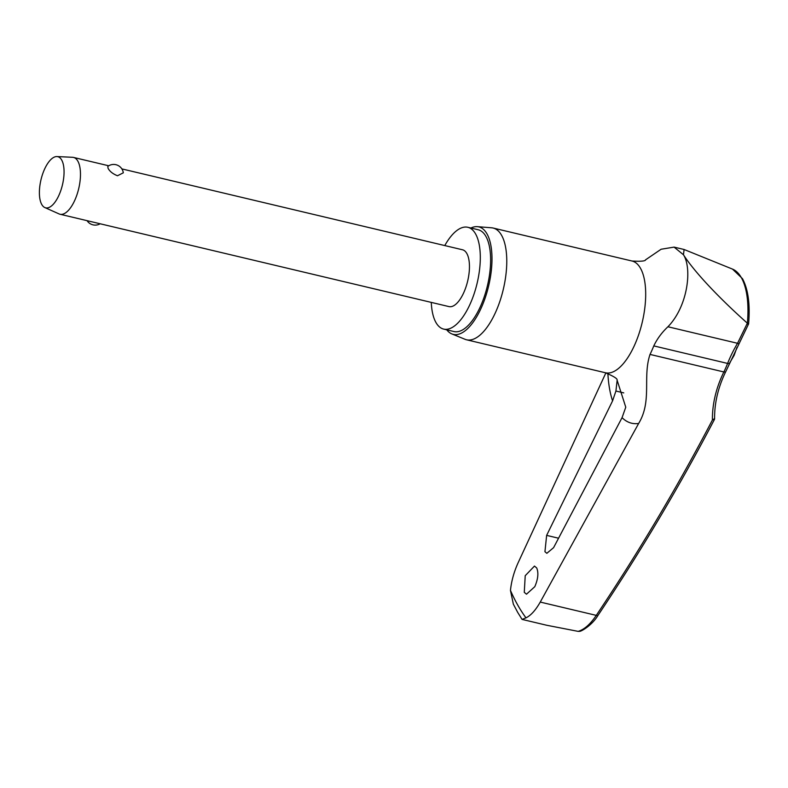 <?xml version="1.0" encoding="UTF-8"?>
<svg xmlns="http://www.w3.org/2000/svg" width="788" height="788" viewBox="0 0 788 788"><rect width="100%" height="100%" fill="white"/><g stroke="black" fill="none" stroke-linecap="round" stroke-linejoin="round"><path stroke-width="1.18" d="M747.349 324.124C748.984 324.163 748.994 323.829 747.379 323.139A72.929 30.604 103.4 0 0 741.37 277.701A72.929 30.604 103.4 0 0 732.495 269.102L742.454 278.627C748.206 289.383 750.255 304.473 748.6 323.907L739.134 343.588A2.916 0.64 -149.3 0 1 739.134 343.588L725.748 371.641A2.916 1.261 -153.9 0 1 723.857 371.956A134.315 107.257 155.5 0 0 712.401 420.024L714.529 418.595M712.401 420.024A2161.612 1726.193 -24.5 0 1 596.28 615.379C590.34 624.224 584.292 629.553 578.156 631.375L579.357 631.346C580.707 631.897 592.221 625.258 597.974 615.398C640.851 551.344 679.699 485.979 714.519 419.295L714.608 418.93C714.391 403.101 718.104 387.341 725.748 371.641M525.99 617.851L522.07 619.407L517.696 612.394L513.343 604.15L510.457 590.409A333.363 139.909 -76.6 0 0 517.775 605.135A333.363 139.909 -76.6 0 0 525.99 617.851C530.866 615.477 535.623 610.217 540.253 602.071L596.28 615.379A2.916 1.074 33.8 0 0 597.984 615.408M534.806 586.676L526.492 594.191L524.276 592.34L525.222 575.703L534.471 566.08L536.687 567.931C538.726 572.758 538.096 579.013 534.806 586.676M553.59 547.66L546.842 553.304L544.941 551.708L546.636 535.377L612.572 400.875L615.92 391.035L617.142 380.279L625.77 407.209L622.057 417.65L553.59 547.66M645.51 259.863L661.102 249.244L674.095 247.117L683.462 254.77C692.356 268.639 687.747 306.473 667.928 326.764C661.881 332.447 657.172 338.82 653.784 345.902A61.612 25.856 103.4 0 1 650.021 354.423C642.397 377.176 652.326 400.875 638.644 423.471L540.253 602.071M431.282 302.395A52.323 21.956 -76.6 0 0 435.941 322.489A52.323 21.956 -76.6 0 0 443.664 329.098A52.323 21.956 -76.6 0 0 474.09 293.875A52.323 21.956 -76.6 0 0 475.568 233.898A52.323 21.956 -76.6 0 0 467.836 227.289A52.323 21.956 -76.6 0 0 444.777 245.57M443.664 329.098L453.977 331.551A52.323 21.956 -76.6 0 0 484.403 296.327A52.323 21.956 -76.6 0 0 485.881 236.351A52.323 21.956 -76.6 0 0 478.158 229.741L467.836 227.289M451.869 333.925L465.058 339.303A57.435 24.103 -76.6 0 0 466.555 339.786A57.435 24.103 -76.6 0 0 499.947 301.124A57.435 24.103 -76.6 0 0 501.572 235.287A57.435 24.103 -76.6 0 0 493.091 228.028A57.435 24.103 -76.6 0 0 491.535 227.791L477.341 226.658A55.239 23.187 103.4 0 1 486.984 233.869A55.239 23.187 103.4 0 1 484.856 298.869A55.239 23.187 103.4 0 1 451.869 333.925A55.239 23.187 103.4 0 1 446.747 329.827M578.156 631.375L546.724 625.258L522.07 619.407M56.923 156.566L72.545 157.285A29.205 12.253 103.4 0 1 73.511 157.423A29.205 12.253 103.4 0 1 77.825 161.107A29.205 12.253 103.4 0 1 77.007 194.587A29.205 12.253 103.4 0 1 60.026 214.247A29.205 12.253 103.4 0 1 59.1 213.932L44.818 207.549A26.28 11.032 103.4 0 1 41.774 204.516A26.28 11.032 103.4 0 1 42.197 175.36A26.28 11.032 103.4 0 1 56.923 156.566A26.28 11.032 103.4 0 1 61.681 160.013A26.28 11.032 103.4 0 1 60.607 191.1A26.28 11.032 103.4 0 1 44.818 207.549M108.064 168.287L107.808 166.406A9.732 9.732 0 0 1 123.312 172.818L117.481 175.754C112.861 173.902 109.719 171.41 108.064 168.287M121.844 168.898L462.497 249.776A29.205 12.253 103.4 0 1 466.811 253.47A29.205 12.253 103.4 0 1 465.984 286.95A29.205 12.253 103.4 0 1 449.002 306.601L60.026 214.247M747.379 323.139L737.538 343.292A134.315 115.225 142.8 0 0 727.61 363.435A61.612 25.856 103.4 0 1 723.857 371.956L650.021 354.423M510.457 590.409C511.422 581.14 513.963 571.96 518.071 562.888L605.883 372.872M470.919 228.018A55.239 23.187 103.4 0 1 477.341 226.658M747.122 322.972C726.014 304.247 696.602 275.288 683.462 254.77L684.092 249.491L732.495 269.102M739.134 343.588A2.916 0.64 -149.3 0 1 737.538 343.292L667.928 326.764M729.422 363.307A2.916 0.867 -158.4 0 1 727.61 363.435L653.784 345.902M622.057 417.65A100.46 42.158 -76.6 0 0 638.644 423.471M466.555 339.786L605.47 372.773A57.435 24.103 -76.6 0 0 638.871 334.112A57.435 24.103 -76.6 0 0 640.486 268.275A57.435 24.103 -76.6 0 0 632.006 261.015C640.91 261.537 645.461 261.124 645.628 259.784M607.883 373.482A100.46 42.158 -76.6 0 0 612.572 400.875M615.92 391.035L623.751 392.887M558.564 538.214L546.636 535.377M737.007 347.291L734.14 355.319L729.373 363.435M73.511 157.423L108.744 165.785M87.064 220.67A9.732 9.732 0 0 0 100.165 223.772M617.093 379.993L617.093 379.993C617.487 378.683 613.616 376.27 605.47 372.773M493.091 228.028L632.006 261.015M674.095 247.117L684.092 249.491"/></g></svg>
